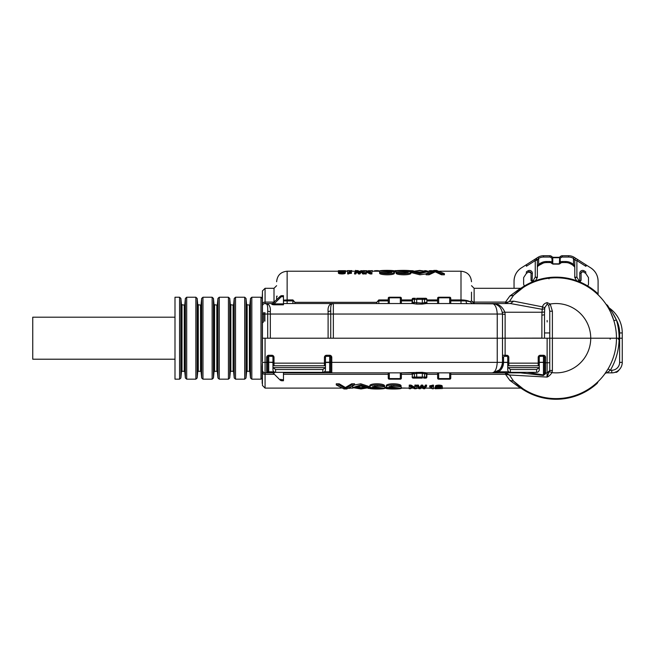 <?xml version="1.0" encoding="UTF-8"?>
<svg xmlns="http://www.w3.org/2000/svg" width="655" height="655" viewBox="0 0 655 655"><rect width="100%" height="100%" fill="white"/><g stroke="black" fill="none" stroke-linecap="round" stroke-linejoin="round"><path stroke-width="0.98" d="M547.138 320.491L547.171 321.957M582.541 393.229L580.96 393.958M573.493 396.725L572.085 397.127M538.639 396.725L540.048 397.127M529.592 393.229L531.172 393.958M537.591 280.004L539.261 279.497M574.55 280.004L572.879 279.497M577.08 280.872L575.761 280.406M563.234 278.228L563.316 277.573A61.062 61.062 0 0 0 548.816 277.573L546.139 277.957A61.062 61.062 0 0 1 548.816 277.573L563.316 277.573A61.062 61.062 0 0 1 566.002 277.957A1.31 1.31 0 0 0 564.757 278.424M535.053 280.872L536.371 280.406M546.245 278.604L546.139 277.957A61.062 61.062 0 0 0 520.905 288.282M596.337 293.178L596.779 292.687A61.062 61.062 0 0 0 566.002 277.957L565.887 278.604M596.779 292.687A3.938 3.938 0 0 1 597.982 294.701M609.052 307.85A61.062 61.062 0 0 0 607.897 305.918A3.938 3.938 0 0 0 606.121 304.387M597.982 381.701A3.938 3.938 0 0 1 596.779 383.715A61.062 61.062 0 0 1 520.905 388.12M546.139 277.957A1.31 1.31 0 0 1 547.375 278.424M548.816 277.573L548.98 278.874M587.805 286.038L588.501 284.254L588.501 277.614L585.742 273.405L585.742 271.85L584.211 270.875L583.507 271.981L585.742 273.405L583.507 271.981A1.572 1.572 0 0 0 581.083 273.307L581.083 280.422L579.307 281.74M578.963 281.74L578.963 280.684L576.883 277.081L574.779 277.36A1.048 1.048 0 0 0 574.918 277.884L576.883 277.081L576.883 260.6L585.742 266.241L585.742 264.685L577.587 259.486L576.883 260.6L574.779 260.092L573.469 258.422L573.469 264.342L572.904 265.226L574.779 267.142L574.566 266.421M531.008 272.955L528.626 271.981L527.922 270.875L526.391 271.85L526.391 273.405L523.632 277.614L523.632 284.254L524.327 286.038M514.044 288.306L514.044 281.2A15.761 15.761 0 0 1 521.339 267.903A15.761 15.761 0 0 0 514.044 281.2C514.216 275.526 516.639 271.096 521.339 267.903L526.391 264.685L526.391 266.241L535.25 260.6L537.354 260.092L538.664 258.422L537.976 257.309A10.505 10.505 0 0 1 543.503 255.737L549.856 255.737A2.628 2.628 0 0 1 551.715 256.506L550.822 257.472L551.756 256.539A2.628 2.628 0 0 0 553.606 257.309L553.606 257.374M576.842 281.208L579.773 280.684L579.822 281.732M574.779 260.092A1.31 1.31 0 0 1 576.801 258.987L576.793 258.987A1.31 1.31 0 0 0 574.779 260.092L574.779 277.36L576.531 280.668M580.412 281.568L579.953 281.724M581.124 272.955L582.68 271.735M581.083 280.422L579.773 280.684L579.773 273.307A2.89 2.89 0 0 1 584.211 270.875M574.779 267.142L573.469 264.342L571.872 263.326L571.307 264.211L572.904 265.226M574.173 265.152L574.173 266.036L571.307 264.211A10.505 10.505 0 0 0 565.666 262.565L562.277 262.565L562.277 261.517A3.676 3.676 0 0 0 560.115 262.213L559.46 263.899A2.563 2.563 0 0 1 558.527 264.08L558.527 264.137A2.628 2.628 0 0 0 560.385 263.367L560.418 263.335A2.628 2.628 0 0 1 562.277 262.565M568.794 263.04L571.307 264.211M579.691 260.829L574.279 257.382L573.518 258.488M574.279 257.382L573.469 258.422A9.195 9.195 0 0 0 568.63 257.047L562.277 257.047L562.277 255.737L568.63 255.737A10.505 10.505 0 0 1 574.157 257.309M562.277 257.047A1.31 1.31 0 0 0 561.351 257.431L560.385 256.539A2.628 2.628 0 0 1 558.527 257.309L558.527 257.718A3.029 3.029 0 0 0 559.37 257.595L560.115 258.291L559.927 262.213M561.351 257.431L560.115 258.291L560.418 263.335L559.779 262.958L559.46 263.899M561.31 257.472L560.418 256.506A2.628 2.628 0 0 1 562.277 255.737M598.089 294.807L598.089 281.2A15.761 15.761 0 0 0 590.794 267.903C595.493 271.096 597.925 275.526 598.089 281.2A15.761 15.761 0 0 0 590.794 267.903L585.742 264.685M585.873 266.323L586.577 265.218M552.271 263.588L552.206 258.291L552.763 257.595L552.763 263.67L552.271 263.588L552.763 263.67A2.317 2.317 0 0 0 553.606 263.834L558.527 263.834A2.317 2.317 0 0 0 559.37 263.67L559.665 257.39M558.527 257.309L553.606 257.309L558.527 257.309M559.927 258.291L559.861 263.588M552.206 258.291L552.763 257.595A3.029 3.029 0 0 0 553.606 257.718L553.606 257.309M552.673 263.899A2.563 2.563 0 0 0 553.606 264.08L558.527 264.137M553.606 264.137A2.628 2.628 0 0 1 551.756 263.367L552.353 262.958L552.574 263.4L552.468 257.39M537.428 266.372L540.825 264.211A10.505 10.505 0 0 1 546.466 262.565L549.856 262.565A2.628 2.628 0 0 1 551.715 263.335L551.756 263.367M537.952 257.325A10.505 10.505 0 0 0 537.861 257.382L538.615 258.488M537.567 266.421L538.664 264.342L538.664 258.422A9.195 9.195 0 0 1 543.503 257.047L543.503 255.737M543.339 263.04L539.229 265.226L538.664 264.342L540.26 263.326A11.553 11.553 0 0 1 546.466 261.517L549.856 261.517A3.676 3.676 0 0 1 552.018 262.213L552.018 258.291A3.938 3.938 0 0 1 550.822 257.472M537.976 257.309L535.34 258.987L537.354 260.092A1.31 1.31 0 0 0 535.34 258.987L534.545 259.486L535.25 260.6L535.25 277.081L537.354 277.36L537.354 260.092M552.353 262.958L551.715 263.335M537.96 265.152L537.96 266.036L539.229 265.226M537.968 266.028L537.354 267.142L537.968 266.028M535.291 281.208L533.17 280.684L535.25 277.081L537.215 277.884A1.048 1.048 0 0 0 537.354 277.36L535.61 280.668M528.626 271.981L526.391 273.405L528.626 271.981A1.572 1.572 0 0 1 531.049 273.307L531.049 280.684L532.826 281.74M526.391 264.685L534.545 259.486M531.049 280.684L533.17 280.684L533.17 281.74M531.049 273.307L532.368 273.307L532.106 281.74M414.983 272.152L424.587 272.152M262.442 293.039L262.18 297.992M262.442 320.868L262.442 302.078M262.442 360.692L262.442 290.926L265.07 288.306L265.07 302.086A2.628 1.899 180 0 0 262.442 303.985M262.442 322.972L263.498 321.916M275.575 369.51L272.955 367.619L325.478 367.619L325.478 369.715A2.628 2.628 0 0 1 322.849 372.343L275.575 372.343L275.575 369.51L322.849 369.51L325.478 367.619L325.478 363.148L274.003 363.148L274.003 357.376A2.104 2.104 0 0 0 271.899 355.272L268.747 355.272A2.104 2.104 0 0 0 266.651 357.376L266.651 362.362L265.07 362.362L265.07 338.201L262.442 338.201L267.698 338.201L267.698 310.953A2.628 0.622 0 0 0 270.327 311.567C270.638 308.505 270.007 306.147 268.435 304.51L265.07 303.535L272.513 303.535L271.735 304.248L272.734 304.673L272.742 303.74L274.085 303.887L274.085 304.812L272.734 304.673M280.062 296.428A2.628 2.628 0 0 1 281.92 295.659L283.459 295.659L283.459 303.887L274.085 303.887L280.807 297.165L280.062 296.428L271.735 304.248M274.085 304.812L283.459 304.812L283.459 303.887M273.258 303.224A1.048 1.048 0 0 1 272.513 303.535L265.07 303.535A2.628 2.628 0 0 1 266.749 304.141L265.07 303.535A2.628 2.628 0 0 0 263.515 304.051A2.628 2.628 0 0 1 265.07 303.535A2.628 2.628 0 0 0 262.442 306.163M330.734 338.201L330.734 310.953L328.106 311.567C327.787 308.505 328.417 306.147 329.997 304.51L333.354 303.535L401.376 303.535L401.376 298.279A1.048 1.048 0 0 0 400.328 297.231L400.328 297.804A1.048 0.819 0 0 1 401.376 298.631M265.07 338.201L497.235 338.201L333.354 338.201L333.354 314.04L330.734 314.04L330.734 310.953C330.57 307.367 330.89 305.099 331.676 304.141A2.628 2.628 0 0 1 333.354 303.535L283.459 303.535L333.354 303.535L333.354 314.04L497.235 314.04C496.801 307.408 495.049 303.904 491.987 303.535C497.833 303.191 502.139 306.098 504.923 312.238L541.972 312.238L542.258 309.324L510.417 303.535L513.733 301.177L509.459 301.406A5.256 3.668 21.9 0 1 505.496 302.086L474.13 302.086L474.13 288.306L471.502 285.678M437.622 298.279A1.048 1.048 0 0 1 438.67 297.231L438.67 303.535L450.755 303.535L450.755 298.279A1.048 1.048 0 0 0 449.698 297.231L438.67 297.231L437.622 298.279L437.622 303.535L438.67 303.535L426.552 303.535L425.644 302.487L422.303 303.085L413.362 302.487L412.445 303.535L413.51 303.666L414.418 302.635L414.418 299.335A1.048 0.909 -90 0 1 415.327 298.279L413.199 298.279A1.048 1.048 90 0 0 412.142 299.335A1.048 1.048 0 0 1 412.2 299.007M389.299 297.231L389.299 297.804A1.048 0.819 180 0 0 388.243 298.631L388.243 298.279A1.048 1.048 0 0 1 389.299 297.231L400.328 297.231M388.243 298.631L388.243 303.535L389.299 303.535L389.299 297.804L400.328 297.804L400.328 303.535L412.445 303.535M494.476 303.838L449.698 303.535L449.698 297.804L438.67 297.804A1.048 0.819 180 0 0 437.622 298.631M540.309 338.201L541.881 338.201L541.881 315.202L544.51 314.752L544.51 338.201L549.766 338.201L549.766 332.953L547.138 332.953L549.766 332.953L549.766 311.223L552.394 311.223L550.208 304.035L547.187 302.626C544.641 303.216 543.069 304.632 542.471 306.868L542.258 309.324L544.698 308.718L544.813 307.662L542.471 306.868L513.733 301.177M510.368 372.343L510.368 369.51L536.633 369.51L539.261 367.619L539.261 369.715A2.628 2.628 0 0 1 536.633 372.343L510.368 372.343A2.628 2.628 0 0 1 507.74 369.715L507.74 367.619L508.264 367.619L507.74 367.619L507.74 357.376A1.048 1.048 0 0 0 506.692 356.32L505.12 356.32L505.12 355.272L506.692 355.272L506.692 356.32M510.368 369.51L508.264 367.619L539.261 367.619L539.261 357.376A1.048 1.048 0 0 1 540.309 356.32L540.309 355.272A2.104 2.104 0 0 0 538.205 357.376L539.261 357.376M274.003 357.376L272.955 357.376L272.955 369.715A2.628 2.628 0 0 0 275.575 372.343M471.502 292.171L471.502 300.907L474.13 303.535L505.496 303.535L509.459 301.406L513.561 295.282L509.868 295.994L520.438 288.306L523.271 287.471L513.561 295.282A60.407 60.407 0 0 1 616.47 338.201L552.394 338.201L622.25 338.201L622.25 332.953A30.466 30.466 0 0 0 608.315 307.359A2.628 2.628 0 0 1 607.504 306.532L607.504 306.532C609.846 310.183 611.975 314.899 613.882 320.696L616.396 319.935L612.302 312.378L616.396 319.935A27.837 27.837 0 0 1 619.622 332.953L622.25 332.953M552.394 311.223L552.394 338.201L549.766 338.201L549.766 370.501L547.015 377.075L509.459 374.996L505.496 374.316L505.496 372.867L426.552 372.867L425.644 373.923L426.503 373.923L426.503 377.075A1.048 0.909 90 0 1 425.594 378.123L425.799 378.123A1.048 1.048 -90 0 0 426.855 377.075A1.048 1.048 0 0 1 426.798 377.395M541.881 338.111L497.235 338.201L502.491 338.201L502.491 314.04L505.12 314.49L504.923 312.238L502.336 312.238L502.491 314.04L497.235 314.04L497.235 362.362L330.734 362.362L330.734 357.376A1.048 1.048 0 0 0 329.678 356.32L330.267 356.508M515.379 293.555A60.407 60.407 0 0 1 607.504 306.532L608.315 307.359C611.074 310.093 613.768 314.285 616.396 319.935A63.027 63.027 0 0 1 619.098 338.201L619.622 338.201L619.622 362.362A7.876 7.876 0 0 1 611.745 370.247L611.745 372.867A10.505 10.505 0 0 0 622.25 362.362L619.622 362.362M523.058 287.61L519.497 290.124M515.379 382.848L523.206 388.89L513.561 381.12A60.407 60.407 0 0 0 613.882 320.696M613.727 320.197L610.788 312.623L613.76 320.311M608.937 308.988L608.536 308.276M262.442 298.59L262.442 297.853L262.409 298.557M414.771 298.279L415.327 298.279M411.586 303.535A1.048 0.909 90 0 0 412.494 302.487L412.142 302.487A1.048 1.048 0 0 1 411.094 303.535A1.048 1.048 90 0 0 412.142 302.487L412.142 299.335L424.579 299.335L424.579 302.635L425.488 303.666L422.303 304.084L422.303 298.279L424.227 298.279M423.67 298.279L425.594 298.279A1.048 0.909 -90 0 1 426.503 299.335L424.579 299.335A1.048 0.909 -90 0 0 423.67 298.279L416.695 298.279L416.695 304.084L413.51 303.666M425.594 298.279L425.799 298.279A1.048 1.048 0 0 1 426.855 299.335L426.798 299.007M412.781 298.369A1.048 1.048 0 0 1 413.199 298.279L412.142 299.335M426.855 299.335L426.855 302.487A1.048 1.048 0 0 0 427.903 303.535A1.048 1.048 -90 0 1 426.855 302.487L426.855 299.335L426.225 298.369M544.698 308.718L544.559 312.034L541.972 312.238L541.881 315.202M425.488 303.666L426.552 303.535M329.997 304.51L333.354 303.535M609.993 309.291L608.315 307.359M509.868 295.994L505.496 302.086L505.496 303.535M549.766 311.223L548.669 305.41L547.138 304.174L544.813 307.662M548.669 305.41L550.208 304.035A34.666 34.666 0 0 1 590.736 338.201A34.666 34.666 0 0 1 551.977 372.63L549.561 371.672M544.559 312.034L544.51 314.752M502.491 314.04C501.615 307.408 498.111 303.904 491.987 303.535L510.417 303.535M267.698 310.953C267.854 307.367 267.543 305.099 266.749 304.141L265.07 303.535L265.07 302.086L274.003 302.086L274.003 288.306L265.07 288.306M268.435 304.51L266.749 304.141M441.478 273.684L435.272 270.769L429.066 273.684L426.127 273.684L433.897 270.425L436.648 270.425L444.409 273.684L441.478 273.684L441.478 274.789L435.272 271.833L435.272 270.769M441.478 274.789L444.409 274.789L444.409 273.684M429.066 273.684L429.066 274.789L426.127 274.789L426.127 273.684M429.066 274.789L435.272 271.833M364 272.857L362.166 270.703L360.799 270.703L359.21 272.472L357.605 270.703L356.385 270.703L354.56 272.857L355.755 272.857L357.024 270.916L358.514 272.857L359.89 272.857L361.421 270.916L362.731 272.857L364 272.857L364 273.954L362.731 273.954L362.731 272.857M355.755 272.857L355.755 273.954L354.56 273.954L354.56 272.857M355.755 273.954L357.024 271.981L357.024 270.916M359.89 272.857L359.89 273.954L358.514 273.954L358.514 272.857M358.514 273.954L357.024 271.981M359.89 273.954L361.421 271.981L361.421 270.916M362.731 273.954L361.421 271.981M349.009 270.671L349.009 272.005L351.448 272.267L347.641 272.84L347.641 270.671L348.984 270.589L347.248 270.687L346.994 271.227M348.665 272.84L348.665 273.937L347.641 273.937L347.641 272.84M348.665 273.937L348.927 272.57M348.927 273.659L349.451 273.487L349.451 272.398M349.451 273.487L350.278 273.389L350.278 272.3M350.278 273.389L351.448 273.348L351.448 272.267M408.614 271.514L408.614 271.096C405.601 270.564 402.276 270.531 398.641 270.982C401.114 271.768 410.505 270.81 410.922 272.333L410.922 272.333C410.038 274.248 396.979 274.068 396.119 272.284L403.627 272.873L408.229 272.324L395.816 270.99C396.676 270.155 411.037 270.147 411.504 271.096L411.504 272.062M408.614 271.096L411.504 271.096L411.512 272.112M410.922 273.389L410.922 273.405C410.046 275.362 396.979 275.182 396.119 273.364L396.119 272.284M410.873 272.161L411.504 272.161M396.119 272.333L395.816 270.99M371.917 270.703L371.917 272.857L370.157 272.857L366.284 270.965L366.284 272.857L364.909 272.857L364.909 270.703L366.62 270.703L370.542 272.341L370.542 270.703L371.917 270.703M370.157 272.857L370.157 273.954L371.917 273.954L371.917 272.857M370.542 271.76L370.542 272.341M366.284 272.857L366.284 273.954L364.909 273.954L364.909 272.857M370.157 273.954L366.284 272.03M432.98 270.72L429.508 270.695L428.869 271.227M429.508 271.227L429.508 270.695M430.261 271.227L430.261 270.613M431.236 271.104L431.236 270.589M419.79 272.848L425.332 271.563L419.79 270.703L414.247 271.563L419.79 272.848M419.896 273.692L411.553 271.563L419.675 270.425L428.018 271.563L419.896 273.692M426.127 273.896L419.896 274.797L411.553 272.636L411.553 271.563M345.594 270.687L338.398 270.687L343.99 270.867L338.537 271.8L339.356 272.619L341.877 272.865L344.448 272.586L345.398 271.882L341.918 272.521L340.01 271.882L345.594 270.687L345.512 271.882L345.512 270.818M338.463 271.923L338.398 270.867M341.877 272.865L341.877 273.954L339.356 273.708L338.398 273.119L338.398 272.038M338.635 273.438L338.635 272.349M339.356 273.708L339.356 272.619M340.068 273.847L340.068 272.75M340.903 273.929L340.903 272.832M341.877 273.954L342.884 273.921L342.884 272.832M342.884 273.921L343.744 273.831L343.744 272.742M343.744 273.831L344.448 273.684L344.448 272.586M344.448 273.684L344.98 273.487L344.98 272.398M344.98 273.487L345.291 272.177M345.291 273.258L345.398 271.931M340.273 272.308L340.273 271.751M340.723 272.423L340.723 271.637M341.386 272.496L341.386 271.547M343.376 272.382L342.238 272.513L342.238 271.448M343.376 272.341L343.376 271.309M344.252 271.882L344.252 271.186M344.866 271.882L344.866 271.072M345.275 271.882L345.275 270.949M340.142 270.687L341.173 270.687M341.173 270.72L344.645 270.695M427.044 270.908L424.792 270.589M392.124 271.514L392.124 271.096C389.111 270.564 385.787 270.531 382.152 270.982C384.624 271.768 394.015 270.81 394.433 272.333L394.433 272.333C393.549 274.248 380.49 274.068 379.63 272.284L387.138 272.873L391.739 272.324L379.327 270.99C380.195 270.155 394.547 270.147 395.014 271.096L395.014 272.062M392.124 271.096L395.014 271.096L395.022 272.112M394.433 273.389L394.433 273.405C393.557 275.362 380.49 275.182 379.63 273.364L379.63 272.284M394.384 272.161L395.014 272.161M379.63 272.333L379.327 270.99M395.071 271.227L395.071 270.613L396.733 270.613M397.356 270.556L398.379 270.499M367.545 270.99L372.343 270.613L372.343 271.227M368.478 271.227L368.478 270.613M369.535 271.227L369.535 270.589M350.81 270.712L348.984 270.589M350.81 271.227L350.81 270.613L351.792 270.613L351.792 271.227M347.052 271.227L347.052 270.752M347.248 271.227L347.248 270.687M350.057 271.227L350.057 270.621M410.005 270.613L413.395 270.826M412.085 271.055L412.085 270.613M355.518 271.227L355.518 270.392L356.607 270.703M356.607 270.613L358.187 270.613L358.187 271.195M374.283 271.227L376.805 270.589L379.31 271.227L371.917 271.227M374.455 271.227L374.455 270.81M374.955 271.227L374.955 270.687M375.749 271.227L375.749 270.613M376.805 271.227L376.805 270.589M377.829 271.227L377.829 270.613M378.631 271.227L378.631 270.695M360.7 270.777L365.678 270.826M363.476 271.227L363.476 270.589M364.442 271.227L364.442 270.613M467.326 303.535A2.628 1.269 90 0 1 466.057 300.907L470.02 301.701L471.502 300.907L471.502 300.186A2.628 1.899 180 0 0 474.13 302.086L474.13 303.535M277.253 296.183L276.631 296.183L276.631 299.859M292.908 303.535L292.908 300.907L293.415 300.907L292.908 300.539L283.459 300.727M287.136 303.535L287.136 299.941L283.459 300.162M283.459 300.907L292.908 300.907L292.908 299.941L294.938 302.315L376.764 302.315L378.795 299.941L378.287 300.907L388.243 300.539M293.415 300.907L294.938 302.315L294.938 303.535M472.28 303.535L470.02 301.701C467.965 300.571 464.952 299.982 460.997 299.941L460.997 300.907L466.057 300.907L450.755 300.539M376.764 303.535L376.764 302.315L378.287 300.907M378.795 303.535L378.795 300.907L388.243 300.907M616.683 371.68L616.707 372.187A7.876 7.876 0 0 0 619.204 369.764M616.691 371.852L615.397 372.015L616.707 372.187A1.048 1.048 0 0 1 615.553 372.155M365.948 387.048L360.897 387.588L355.845 387.048M442.338 388.104L520.438 388.104L509.868 380.416L505.496 374.316L450.755 374.316M414.869 386.196L414.869 385.083L416.236 385.083L416.236 386.196L414.869 386.196L414.869 388.44L410.996 386.196L409.236 386.196L409.236 388.726L410.603 388.726L410.603 386.827L414.533 388.726L416.236 388.726L416.236 386.196M410.603 387.662L410.603 386.827M409.236 386.196L409.236 385.083L410.996 385.083L414.869 387.375M391.01 386.082L397.241 386.27M400.598 386.745L401.359 387.252L401.359 388.325C400.508 389.258 386.123 389.283 385.672 388.202L385.672 387.244M386.524 387.13L385.656 387.187M386.253 385.615L386.253 385.574C386.99 383.085 400.328 383.314 401.056 385.639L401.056 386.745L393.557 386L388.947 386.687L401.359 388.325M374.529 386.082L380.752 386.27M384.108 386.745L384.87 387.252L384.87 388.325C384.018 389.258 369.633 389.283 369.183 388.202L369.183 387.244M370.034 387.13L369.174 387.187M369.764 385.615L369.764 385.574C370.501 383.085 383.838 383.314 384.567 385.639L384.567 386.745L377.067 386L372.458 386.687L384.87 388.325M417.153 386.196L417.153 385.083L418.414 385.083L419.732 388.497L421.263 386.196L422.631 386.196L424.129 388.497L425.39 386.196L426.593 386.196L424.767 388.726L423.548 388.726L421.935 386.671L420.346 388.726L418.979 388.726L417.153 386.196L418.414 386.196L419.732 388.497M426.593 386.196L426.593 385.083L425.39 385.083L424.129 387.424L422.631 385.083L421.263 385.083L419.732 387.424M354.552 384.96L354.552 383.805L351.62 383.805L345.414 387.514L345.414 388.579L339.208 384.96L336.277 384.96L344.039 388.955L346.79 388.955L354.552 384.96L351.62 384.96L345.414 388.579M336.277 384.96L336.277 383.805L339.208 383.805L345.414 387.514M433.512 386.221L433.512 385.099L429.705 385.82L429.705 386.925L433.512 386.221L433.512 388.751L432.136 388.751L432.136 387.694M352.677 386.425L352.668 387.629L360.79 384.944L369.133 387.629L369.133 386.548L360.79 383.797L354.527 384.984M442.174 387.482L442.338 388.546L436.746 388.546L442.338 387.187L440.676 386.319L436.991 386.335L435.338 387.375L438.817 386.597L440.733 387.367L435.141 388.734L442.338 388.546M435.87 387.252L435.141 387.67L435.141 388.734M440.013 386.573L436.484 387.113M442.338 387.187L442.1 385.705L438.858 385.066L435.755 385.648L435.338 387.318M262.311 361.503L262.459 358.129M262.442 364.417L262.442 374.332M262.442 380.342L262.18 383.371L262.18 378.41M274.404 374.316L265.07 374.316A2.628 1.899 180 0 1 262.442 372.417L262.442 385.476L265.07 388.104L341.181 388.104M262.442 372.417L262.442 370.247A2.628 2.628 0 0 0 265.07 372.867A2.628 2.628 0 0 1 262.442 370.247L262.442 362.362L265.07 362.362L265.07 372.867A2.628 2.628 0 0 1 263.515 372.359M450.755 377.779L450.755 372.867L449.698 372.867L449.698 378.598A1.048 0.819 -0 0 0 450.755 377.779L450.755 378.123A1.048 1.048 0 0 1 449.698 379.171L438.67 379.171L438.67 378.598A1.048 0.819 180 0 1 437.622 377.779L437.622 372.867M426.552 372.867L422.303 372.327L400.328 372.867L413.894 372.867M400.328 379.171L389.299 379.171L389.299 378.598L400.328 378.598A1.048 0.819 -0 0 0 401.376 377.779L401.376 378.123A1.048 1.048 0 0 1 400.328 379.171L400.328 372.867L329.678 372.867L389.299 372.867L389.299 378.598A1.048 0.819 180 0 1 388.243 377.779L388.243 372.867M283.459 372.867L329.678 372.867L329.678 356.32L326.526 356.32A1.048 1.048 0 0 0 325.478 357.376L325.478 364.729A1.048 1.048 0 0 1 324.43 365.777L274.003 365.777A1.048 1.048 0 0 1 272.955 364.729L272.955 363.148L274.003 363.148L274.003 365.777M270.417 371.819L267.698 371.819L267.698 362.477L268.747 362.477L268.747 372.867L272.513 372.867A1.048 1.048 0 0 1 273.258 373.178A1.048 1.048 0 0 0 272.513 372.867L270.417 371.819L272.513 371.819L272.513 372.867M268.747 372.867L265.07 372.867L265.07 388.104M543.396 375.471L545.525 373.743L544.51 372.867L544.51 362.755L544.51 372.867L543.396 375.471L520.602 372.867L491.987 372.867C495.049 372.498 496.801 369.002 497.235 362.362L502.491 362.362L502.491 338.201M437.622 378.123A1.048 1.048 0 0 0 438.67 379.171L437.622 377.779M401.376 377.779L401.376 372.867M388.243 377.779L388.243 378.123A1.048 1.048 0 0 0 389.299 379.171M272.513 371.819A2.104 2.104 0 0 1 274.003 372.433L273.258 373.178L280.062 379.982A2.628 2.628 0 0 0 281.92 380.752L283.459 380.752L283.459 372.343M606.882 372.867A2.628 2.628 0 0 0 604.761 373.94L608.086 368.904L610.345 370.247L606.882 372.867L611.745 372.867M619.622 332.953L619.622 338.201L622.25 338.201L622.25 363.148A2.628 2.628 0 0 1 622.135 363.926M616.47 338.201L619.098 338.201A63.027 63.027 0 0 1 610.345 370.247L611.745 370.247M502.491 362.24L503.539 362.297L503.539 356.852L502.778 357.761M502.491 358.948A2.628 2.628 0 0 1 505.12 356.32M502.491 355.272L505.12 355.272L505.12 338.201L547.138 338.201L547.113 373.006L545.55 372.998L545.566 362.755L544.51 362.755L544.51 357.376A1.048 1.048 0 0 0 543.462 356.32L540.309 356.32M506.692 355.272A2.104 2.104 0 0 1 508.796 357.376L508.796 363.148L507.74 363.148L507.74 364.729A1.048 1.048 0 0 0 508.796 365.777L538.205 365.777A1.048 1.048 0 0 0 539.261 364.729L539.261 363.148L538.205 363.148L538.205 357.376M330.603 356.869L330.734 357.376L331.782 357.376L331.782 372.867A1.048 1.048 0 0 1 330.734 371.819L330.734 362.362M324.43 371.819L330.734 371.819L330.734 362.477L325.478 362.477M267.698 371.819A1.048 1.048 0 0 1 266.651 372.867L266.651 362.362L267.698 362.362L267.698 371.819M268.747 355.272L268.747 356.32A1.048 1.048 0 0 0 267.698 357.376L267.698 362.477M267.698 362.158L268.747 362.248L268.747 356.32L271.899 356.32A1.048 1.048 0 0 1 272.955 357.376M268.747 356.32L268.157 356.508M267.829 356.869L267.698 357.376L266.651 357.376M527.185 372.343L543.462 374.938L543.462 362.297L544.51 362.338L539.261 362.436M508.796 371.819L498.627 371.819L494.451 372.572M500.674 368.266A10.505 10.505 0 0 0 502.491 362.428L503.539 362.436A11.553 11.553 0 0 1 498.627 371.819L498.029 370.959M491.987 372.867C498.111 372.498 501.615 369.002 502.491 362.362L507.74 362.297M520.602 372.867L520.602 372.343M549.766 370.452L547.113 373.006L547.015 377.075C548.579 376.617 550.233 375.135 551.977 372.63L552.394 370.501L549.766 370.501L549.766 362.772L545.566 362.755L545.566 357.376A2.104 2.104 0 0 0 543.462 355.272L543.462 356.32L544.051 356.508M544.379 356.869L544.51 357.376L545.566 357.376M505.496 372.867L509.459 374.996L513.561 381.12L509.868 380.416M545.525 373.743L544.51 371.974M262.442 378.549L262.409 377.845L262.442 378.549M424.227 378.123L425.594 378.123M413.51 372.736L414.418 373.776L416.695 373.317L416.695 378.123L414.771 378.123M425.488 372.736L424.579 373.776L422.303 373.317L422.303 377.075L414.418 377.075A1.048 0.909 90 0 0 415.327 378.123L422.303 378.123L422.303 377.075L424.579 377.075A1.048 0.909 90 0 1 423.67 378.123M415.327 378.123L413.199 378.123A1.048 1.048 0 0 1 412.142 377.075L412.2 377.395M426.217 378.033A1.048 1.048 0 0 1 425.799 378.123L426.855 377.075L424.579 377.075L424.579 373.776L425.644 373.923M427.412 372.867A1.048 0.909 -90 0 0 426.503 373.923L426.855 373.923A1.048 1.048 0 0 1 427.903 372.867A1.048 1.048 -90 0 0 426.855 373.923L426.855 377.075M411.586 372.867A1.048 0.909 -90 0 1 412.494 373.923L412.142 377.075L412.781 378.033M412.445 372.867L413.362 373.923L414.418 373.776L414.418 377.075L412.494 377.075A1.048 0.909 90 0 0 413.403 378.123M412.142 373.923A1.048 1.048 0 0 0 411.094 372.867M552.394 370.501L552.394 338.201L547.138 338.201M442.1 385.705L442.1 386.81M441.38 385.369L441.38 386.483M440.676 385.206L440.676 386.319M439.833 385.099L439.833 386.221M438.858 385.066L438.858 386.18M437.851 385.107L437.851 386.221M436.991 385.222L436.991 386.335M436.287 385.41L436.287 386.515M435.755 385.648L435.755 386.753M435.444 385.926L435.444 387.023M440.463 386.859L440.463 387.531M440.013 386.72L440.013 387.662M439.349 386.696L439.349 387.776M438.498 386.81L438.498 387.883M437.36 386.966L437.36 388.038M436.484 387.375L436.484 388.186M435.87 387.375L435.87 388.317M435.46 387.392L435.46 388.456M435.223 387.531L435.223 388.595M360.897 386.024L355.354 387.629L360.897 388.644L366.44 387.629L360.897 386.024M369.133 387.629L361.003 388.955L352.668 387.629M432.136 387.236L429.705 386.925M432.488 385.099L432.488 386.221M432.226 385.435L432.226 386.548M431.702 385.656L431.702 386.761M430.875 385.779L430.875 386.876M351.105 388.03L348.886 388.399M339.208 383.805L339.208 384.96M351.62 383.805L351.62 384.96M412.584 387.956L410.603 388.399M408.769 388.202L409.531 388.349M408.769 388.104L407.795 388.104M425.39 385.083L425.39 386.196M424.129 387.424L424.129 388.497M422.631 385.083L422.631 386.196M421.263 385.083L421.263 386.196M418.414 385.083L418.414 386.196M369.248 388.39L368.044 388.358M372.073 387.686L372.073 388.202C375.086 388.808 378.41 388.857 382.045 388.333C379.581 387.383 370.132 388.554 369.764 386.679L369.764 386.679C370.558 384.239 383.789 384.469 384.567 386.745M372.073 388.202L369.183 388.202L369.183 387.13M418.922 388.685L418.414 388.186M418.414 388.202L415.696 388.358M405.682 388.055L400.999 388.03M423.13 388.358L421.951 388.104M388.562 387.686L388.562 388.202C391.575 388.808 394.899 388.857 398.535 388.333C396.062 387.383 386.622 388.554 386.253 386.679L386.253 386.679C387.048 384.239 400.279 384.469 401.056 386.745M388.562 388.202L385.672 388.202L385.672 387.13M432.21 388.358L429.328 388.202M429.328 388.104L428.345 388.104M410.996 385.083L410.996 386.196M610.157 339.249L610.157 338.201M618.353 338.201L618.353 339.249M174.991 359.21L32.75 359.21L32.75 317.192L174.991 317.192M174.991 379.171L174.991 297.231L179.576 297.231L179.576 379.171L174.991 379.171M607.341 306.262L607.897 305.918M596.337 383.224L596.779 383.715M581.083 273.307L579.773 273.307M566.943 262.639L565.666 262.565L565.666 261.517L562.277 261.517M565.666 261.517A11.553 11.553 0 0 1 571.872 263.326M567.991 257.047L568.63 257.047L568.63 255.737M552.828 257.374A2.8 2.8 0 0 0 553.606 257.489L558.527 257.489A2.8 2.8 0 0 0 559.313 257.374M558.527 257.718L553.606 257.718M553.606 263.834L558.527 263.834M543.503 257.047L549.856 257.047A1.31 1.31 0 0 1 550.789 257.431M549.856 257.047L549.856 255.737M540.825 264.211L540.26 263.326M545.189 262.639L546.466 262.565L546.466 261.517M549.856 262.565L549.856 261.517M552.337 262.901L552.206 262.213M527.922 270.875A2.89 2.89 0 0 1 532.368 273.307M263.678 321.155L263.678 312.509M264.89 321.155L264.89 312.509M270.327 311.567L270.327 314.04L328.106 314.04L328.106 338.201M328.106 311.567L328.106 314.04L330.734 314.04M281.92 295.659L281.92 296.707L283.459 296.707M281.92 296.707A1.572 1.572 0 0 0 280.807 297.165M450.755 298.631A1.048 0.819 0 0 0 449.698 297.804L449.698 297.231M505.12 338.111L505.12 314.49M270.327 338.201L270.327 314.04L262.442 314.04M536.633 372.343L536.633 369.51M322.849 372.343L322.849 369.51M413.362 302.487L412.494 302.487L412.494 299.335A1.048 0.909 -90 0 1 413.403 298.279M427.412 303.535A1.048 0.909 90 0 1 426.503 302.487L425.644 302.487M331.741 304.092L330.742 304.092M422.303 304.084L416.695 304.084M547.138 304.174L547.187 302.626M544.51 332.953L547.138 332.953M292.908 299.941L287.136 299.941L287.136 271.227C280.749 271.858 277.253 275.354 276.631 281.74M437.622 300.539L426.855 300.539M412.142 300.539L401.376 300.539M439.669 271.227L460.997 271.227L460.997 299.941L450.755 299.941M437.622 299.941L426.855 299.941M412.142 299.941L401.376 299.941M388.243 299.941L378.795 299.941M274.429 302.061A2.628 1.899 0 0 1 274.003 302.086L274.003 302.487M401.376 300.907L412.142 300.907M426.855 300.907L437.622 300.907M450.755 300.907L460.997 300.907L460.997 303.535M283.459 374.316L388.243 374.316M401.376 374.316L412.142 374.316M426.855 374.316L437.622 374.316M262.295 332.085L262.442 330.218M438.67 372.867L438.67 378.598L449.698 378.598L449.698 379.171M274.003 372.433L274.437 372.867M281.92 380.752L281.92 379.695L283.459 379.695M281.92 379.695A1.572 1.572 0 0 1 280.807 379.237L280.062 379.982M272.955 362.248L268.747 362.248L272.955 362.477M508.796 365.777L508.796 363.148L538.205 363.148L538.205 365.777M543.462 355.272L540.309 355.272M508.796 357.376L507.74 357.376M326.526 356.32L326.526 355.272A2.104 2.104 0 0 0 324.43 357.376L324.43 365.777M324.43 357.376L325.478 357.376M326.526 355.272L329.678 355.272L329.678 356.32M331.782 357.376A2.104 2.104 0 0 0 329.678 355.272M271.899 355.272L271.899 356.32M543.462 356.32L543.462 362.297L539.261 362.297M330.734 362.158L325.478 362.248M507.74 362.436L503.539 362.387M413.362 373.923L412.494 373.923L412.142 377.075M416.695 372.327L416.695 373.317L422.303 373.317L422.303 372.327M262.295 298.467L262.295 361.552M262.295 363.697L262.295 373.113M262.295 298.418L260.993 297.231L260.993 379.171L251.823 379.171L251.823 297.231L250.513 298.418L250.513 377.984L251.823 379.171M250.513 298.418L249.915 304.632L249.915 371.77L250.513 377.984M249.915 371.77L249.391 371.295L249.391 305.107L246.616 304.632L246.018 298.418L246.018 377.984L244.708 379.171L235.538 379.171L235.538 297.231L234.228 298.418L234.228 377.984L235.538 379.171M249.391 371.295L247.14 371.295L247.14 305.107M247.14 371.295L246.616 371.77L246.616 304.632M246.018 298.418L244.708 297.231L244.708 379.171M234.228 298.418L233.63 304.632L233.63 371.77L234.228 377.984M233.63 371.77L233.106 371.295L233.106 305.107L230.331 304.632L229.733 298.418L229.733 377.984L228.423 379.171L219.253 379.171L219.253 297.231L217.951 298.418L217.951 377.984L219.253 379.171M233.106 371.295L230.855 371.295L230.855 305.107M230.855 371.295L230.331 371.77L230.331 304.632M229.733 298.418L228.423 297.231L228.423 379.171M217.951 298.418L217.345 304.632L217.345 371.77L217.951 377.984M217.345 371.77L216.83 371.295L216.83 305.107L214.046 304.632L213.448 298.418L213.448 377.984L212.138 379.171L202.968 379.171L202.968 297.231L201.666 298.418L201.666 377.984L202.968 379.171M216.83 371.295L214.57 371.295L214.57 305.107M214.57 371.295L214.046 371.77L214.046 304.632M213.448 298.418L212.138 297.231L212.138 379.171M201.666 298.418L201.069 304.632L201.069 371.77L201.666 377.984M201.069 371.77L200.545 371.295L200.545 305.107L197.761 304.632L197.163 298.418L197.163 377.984L195.861 379.171L186.691 379.171L185.381 377.984L185.381 298.418L186.691 297.231L186.691 379.171M200.545 371.295L198.285 371.295L198.285 305.107M198.285 371.295L197.761 371.77L197.761 304.632M197.163 298.418L195.861 297.231L195.861 379.171M185.381 298.418L184.784 304.632L184.784 371.77L185.381 377.984M184.784 371.77L184.26 371.295L184.26 305.107L181.484 304.632L180.878 298.418L180.878 377.984L179.576 379.171M184.26 371.295L182 371.295L182 305.107M182 371.295L181.484 371.77L181.484 304.632M499.2 306.401C496.285 304.313 494.255 303.38 493.1 303.592M265.521 303.576L266.086 303.74M332.339 303.74L332.904 303.576M428.018 272.636L428.018 271.563M520.438 288.306L474.13 288.306M460.997 271.227C467.375 271.858 470.88 275.354 471.502 281.74M287.136 271.227L338.398 271.227M345.594 271.227L347.641 271.227M349.009 271.227L355.771 271.227M358.228 271.227L360.185 271.227M362.78 271.227L364.909 271.227M368.216 271.227L370.542 271.227M395.022 271.227L395.816 271.227M427.821 271.227L430.875 271.227M274.003 288.306L276.631 285.678M349.647 388.104L352.947 388.104M384.87 388.104L385.656 388.104M401.359 388.104L409.236 388.104M410.603 388.104L412.846 388.104M416.236 388.104L418.34 388.104M420.993 388.104L422.893 388.104M425.406 388.104L432.136 388.104M433.512 388.104L435.141 388.104M262.295 332.028L262.442 330.161M520.438 388.104L523.206 388.89M262.18 365.777L262.18 378.181M262.18 373.489L262.18 382.127M493.1 372.81L499.2 370.001M262.295 377.984L260.993 379.171M260.993 297.231L251.823 297.231M249.915 304.632L249.391 305.107M246.616 371.77L246.018 377.984M244.708 297.231L235.538 297.231M233.63 304.632L233.106 305.107M230.331 371.77L229.733 377.984M228.423 297.231L219.253 297.231M217.345 304.632L216.83 305.107M214.046 371.77L213.448 377.984M212.138 297.231L202.968 297.231M201.069 304.632L200.545 305.107M197.761 371.77L197.163 377.984M184.784 304.632L184.26 305.107M181.484 371.77L180.878 377.984M180.878 298.418L179.576 297.231M195.861 297.231L186.691 297.231"/></g></svg>
